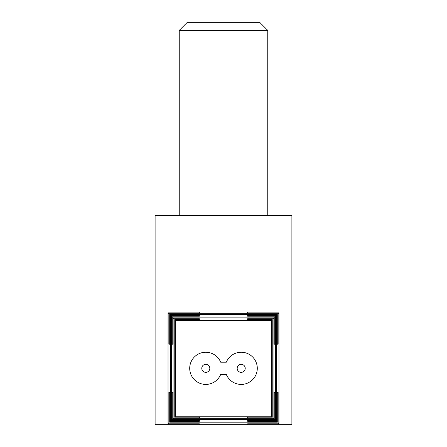 <?xml version="1.0" encoding="UTF-8"?>
<svg xmlns="http://www.w3.org/2000/svg" width="447" height="447" viewBox="0 0 447 447"><rect width="100%" height="100%" fill="white"/><g stroke="black" fill="none" stroke-linecap="round" stroke-linejoin="round"><path stroke-width="0.67" d="M259.707 22.35L187.293 22.35L259.707 22.35L267.753 30.396L267.753 215.454M187.293 22.35L179.247 30.396L267.753 30.396L179.247 30.396L179.247 215.454M241.201 384.42A16.092 16.092 0 0 0 257.293 368.328A16.092 16.092 0 0 0 226.322 362.199L220.678 362.199A16.092 16.092 0 0 0 189.707 368.328A16.092 16.092 0 0 0 220.678 374.457L226.322 374.457A16.092 16.092 0 0 0 241.201 384.42M237.178 368.328A4.023 4.023 0 0 0 241.201 372.351A4.023 4.023 0 0 0 245.224 368.328A4.023 4.023 0 0 0 241.201 364.305A4.023 4.023 0 0 0 237.178 368.328M201.776 368.328A4.023 4.023 0 0 0 205.799 372.351A4.023 4.023 0 0 0 209.822 368.328A4.023 4.023 0 0 0 205.799 364.305A4.023 4.023 0 0 0 201.776 368.328M291.891 312.006L291.891 215.454L155.109 215.454L155.109 424.65L199.362 424.65L199.362 423.806L199.362 424.65L247.638 424.65L247.638 423.806L247.638 424.65L291.891 424.65L291.891 312.006L155.109 312.006M199.362 312.85L199.362 312.006L199.362 312.85L168.022 312.85L168.022 423.806L199.362 423.806M247.638 312.006L247.638 312.85L247.638 312.006M168.865 392.466L169.709 392.466L169.709 422.119L277.291 422.119L277.291 392.466L278.135 392.466L278.135 422.963L168.865 422.963L168.865 392.466L169.709 392.466M277.291 392.466L278.135 392.466M172.24 392.466L173.084 392.466L173.084 418.744L273.916 418.744L273.916 392.466L274.76 392.466L274.76 419.588L172.24 419.588L172.24 392.466L173.084 392.466M273.916 392.466L274.76 392.466M273.916 344.19L274.76 344.19L273.916 344.19L273.916 317.912L173.084 317.912L173.084 344.19L172.24 344.19L172.24 317.068L274.76 317.068L274.76 344.19M172.24 344.19L173.084 344.19M277.291 344.19L278.135 344.19L277.291 344.19L277.291 314.537L169.709 314.537L169.709 344.19L168.865 344.19L168.865 313.693L278.135 313.693L278.135 344.19M168.865 344.19L169.709 344.19M247.638 423.806L278.978 423.806L278.978 312.85L247.638 312.85M247.638 421.275L247.638 420.431L275.603 420.431L275.603 316.225L247.638 316.225L247.638 315.381L276.447 315.381L276.447 421.275L247.638 421.275L247.638 420.431M247.638 316.225L247.638 315.381M199.362 316.225L199.362 315.381L199.362 316.225L171.397 316.225L171.397 420.431L199.362 420.431L199.362 421.275L170.553 421.275L170.553 315.381L199.362 315.381M199.362 421.275L199.362 420.431M199.362 318.75L199.362 319.594L199.362 318.75L173.922 318.75L173.084 317.912M199.362 417.906L199.362 417.062L199.362 417.906L173.922 417.906L173.922 318.75M199.362 319.594L174.766 319.594L174.766 417.062L199.362 417.062M247.638 417.906L247.638 417.062L272.234 417.062L272.234 319.594L247.638 319.594L247.638 318.75L273.078 318.75L273.078 417.906L247.638 417.906L247.638 417.062M247.638 319.594L247.638 318.75M273.078 318.75L273.916 317.912M273.078 417.906L273.916 418.744M274.76 419.588L275.603 420.431M274.76 317.068L275.603 316.225M276.447 315.381L277.291 314.537M276.447 421.275L277.291 422.119M278.135 422.963L278.978 423.806M278.135 313.693L278.978 312.85M170.553 421.275L169.709 422.119M170.553 315.381L169.709 314.537M168.865 313.693L168.022 312.85M168.865 422.963L168.022 423.806M172.24 317.068L171.397 316.225M172.24 419.588L171.397 420.431M173.922 417.906L173.084 418.744M271.39 416.218L271.39 320.438L175.61 320.438L175.61 416.218L271.39 416.218L272.234 417.062M175.61 416.218L174.766 417.062M271.39 320.438L272.234 319.594M175.61 320.438L174.766 319.594"/></g></svg>
